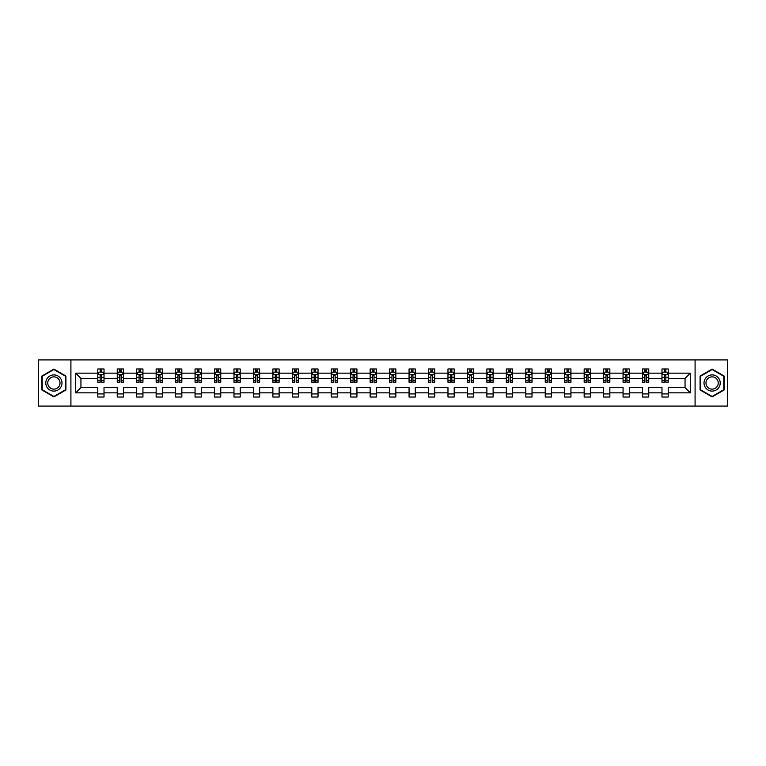 <?xml version="1.0" encoding="UTF-8"?>
<svg xmlns="http://www.w3.org/2000/svg" width="766" height="766" viewBox="0 0 766 766"><rect width="100%" height="100%" fill="white"/><g stroke="black" fill="none" stroke-linecap="round" stroke-linejoin="round"><path stroke-width="1.15" d="M695.088 359.924L38.3 359.924L38.3 406.076L727.7 406.076L727.7 359.924L695.088 359.924L695.088 406.076M668.211 392.853L668.211 387.615L685.053 387.615L690.29 392.853L668.211 392.853L668.211 397.027L661.977 397.027L661.977 392.853L648.754 392.853L648.754 397.027L642.521 397.027L642.521 392.853L629.307 392.853L629.307 397.027L623.064 397.027L623.064 392.853L609.851 392.853L609.851 397.027L603.618 397.027L603.618 392.853L590.394 392.853L590.394 397.027L584.161 397.027L584.161 392.853L570.938 392.853L570.938 397.027L564.705 397.027L564.705 392.853L551.482 392.853L551.482 397.027L545.248 397.027L545.248 392.853L532.025 392.853L532.025 397.027L525.792 397.027L525.792 392.853L512.578 392.853L512.578 397.027L506.336 397.027L506.336 392.853L493.122 392.853L493.122 397.027L486.879 397.027L486.879 392.853L473.666 392.853L473.666 397.027L467.432 397.027L467.432 392.853L454.209 392.853L454.209 397.027L447.976 397.027L447.976 392.853L434.753 392.853L434.753 397.027L428.52 397.027L428.52 392.853L415.296 392.853L415.296 397.027L409.063 397.027L409.063 392.853L395.85 392.853L395.85 397.027L389.607 397.027L389.607 392.853L376.393 392.853L376.393 397.027L370.15 397.027L370.15 392.853L356.937 392.853L356.937 397.027L350.704 397.027L350.704 392.853L337.48 392.853L337.48 397.027L331.247 397.027L331.247 392.853L318.024 392.853L318.024 397.027L311.791 397.027L311.791 392.853L298.568 392.853L298.568 397.027L292.334 397.027L292.334 392.853L279.121 392.853L279.121 397.027L272.878 397.027L272.878 392.853L259.664 392.853L259.664 397.027L253.422 397.027L253.422 392.853L240.208 392.853L240.208 397.027L233.975 397.027L233.975 392.853L220.752 392.853L220.752 397.027L214.518 397.027L214.518 392.853L201.295 392.853L201.295 397.027L195.062 397.027L195.062 392.853L181.839 392.853L181.839 397.027L175.606 397.027L175.606 392.853L162.382 392.853L162.382 397.027L156.149 397.027L156.149 392.853L142.936 392.853L142.936 397.027L136.693 397.027L136.693 392.853L123.479 392.853L123.479 397.027L117.246 397.027L117.246 392.853L104.023 392.853L104.023 397.027L97.789 397.027L97.789 392.853L75.71 392.853L75.71 373.147L97.789 373.147L97.789 368.973L104.023 368.973L104.023 373.147L117.246 373.147L117.246 368.973L123.479 368.973L123.479 373.147L136.693 373.147L136.693 368.973L142.936 368.973L142.936 373.147L156.149 373.147L156.149 368.973L162.382 368.973L162.382 373.147L175.606 373.147L175.606 368.973L181.839 368.973L181.839 373.147L195.062 373.147L195.062 368.973L201.295 368.973L201.295 373.147L214.518 373.147L214.518 368.973L220.752 368.973L220.752 373.147L233.975 373.147L233.975 368.973L240.208 368.973L240.208 373.147L253.422 373.147L253.422 368.973L259.664 368.973L259.664 373.147L272.878 373.147L272.878 368.973L279.121 368.973L279.121 373.147L292.334 373.147L292.334 368.973L298.568 368.973L298.568 373.147L311.791 373.147L311.791 368.973L318.024 368.973L318.024 373.147L331.247 373.147L331.247 368.973L337.48 368.973L337.48 373.147L350.704 373.147L350.704 368.973L356.937 368.973L356.937 373.147L370.15 373.147L370.15 368.973L376.393 368.973L376.393 373.147L389.607 373.147L389.607 368.973L395.85 368.973L395.85 373.147L409.063 373.147L409.063 368.973L415.296 368.973L415.296 373.147L428.52 373.147L428.52 368.973L434.753 368.973L434.753 373.147L447.976 373.147L447.976 368.973L454.209 368.973L454.209 373.147L467.432 373.147L467.432 368.973L473.666 368.973L473.666 373.147L486.879 373.147L486.879 368.973L493.122 368.973L493.122 373.147L506.336 373.147L506.336 368.973L512.578 368.973L512.578 373.147L525.792 373.147L525.792 368.973L532.025 368.973L532.025 373.147L545.248 373.147L545.248 368.973L551.482 368.973L551.482 373.147L564.705 373.147L564.705 368.973L570.938 368.973L570.938 373.147L584.161 373.147L584.161 368.973L590.394 368.973L590.394 373.147L603.618 373.147L603.618 368.973L609.851 368.973L609.851 373.147L623.064 373.147L623.064 368.973L629.307 368.973L629.307 373.147L642.521 373.147L642.521 368.973L648.754 368.973L648.754 373.147L661.977 373.147L661.977 368.973L668.211 368.973L668.211 373.147L690.29 373.147L690.29 392.853M70.912 406.076L70.912 359.924M661.977 373.147L661.977 378.385L648.754 378.385L648.754 373.147M648.754 392.853L648.754 387.615L661.977 387.615L661.977 392.853M642.521 373.147L642.521 378.385L629.307 378.385L629.307 373.147M629.307 392.853L629.307 387.615L642.521 387.615L642.521 392.853M623.064 373.147L623.064 378.385L609.851 378.385L609.851 373.147M609.851 392.853L609.851 387.615L623.064 387.615L623.064 392.853M603.618 373.147L603.618 378.385L590.394 378.385L590.394 373.147M590.394 392.853L590.394 387.615L603.618 387.615L603.618 392.853M584.161 373.147L584.161 378.385L570.938 378.385L570.938 373.147M570.938 392.853L570.938 387.615L584.161 387.615L584.161 392.853M564.705 373.147L564.705 378.385L551.482 378.385L551.482 373.147M551.482 392.853L551.482 387.615L564.705 387.615L564.705 392.853M545.248 373.147L545.248 378.385L532.025 378.385L532.025 373.147M532.025 392.853L532.025 387.615L545.248 387.615L545.248 392.853M525.792 373.147L525.792 378.385L512.578 378.385L512.578 373.147M512.578 392.853L512.578 387.615L525.792 387.615L525.792 392.853M506.336 373.147L506.336 378.385L493.122 378.385L493.122 373.147M493.122 392.853L493.122 387.615L506.336 387.615L506.336 392.853M486.879 373.147L486.879 378.385L473.666 378.385L473.666 373.147M473.666 392.853L473.666 387.615L486.879 387.615L486.879 392.853M467.432 373.147L467.432 378.385L454.209 378.385L454.209 373.147M454.209 392.853L454.209 387.615L467.432 387.615L467.432 392.853M447.976 373.147L447.976 378.385L434.753 378.385L434.753 373.147M434.753 392.853L434.753 387.615L447.976 387.615L447.976 392.853M428.52 373.147L428.52 378.385L415.296 378.385L415.296 373.147M415.296 392.853L415.296 387.615L428.52 387.615L428.52 392.853M409.063 373.147L409.063 378.385L395.85 378.385L395.85 373.147M395.85 392.853L395.85 387.615L409.063 387.615L409.063 392.853M389.607 373.147L389.607 378.385L376.393 378.385L376.393 373.147M376.393 392.853L376.393 387.615L389.607 387.615L389.607 392.853M370.15 373.147L370.15 378.385L356.937 378.385L356.937 373.147M356.937 392.853L356.937 387.615L370.15 387.615L370.15 392.853M350.704 373.147L350.704 378.385L337.48 378.385L337.48 373.147M337.48 392.853L337.48 387.615L350.704 387.615L350.704 392.853M331.247 373.147L331.247 378.385L318.024 378.385L318.024 373.147M318.024 392.853L318.024 387.615L331.247 387.615L331.247 392.853M311.791 373.147L311.791 378.385L298.568 378.385L298.568 373.147M298.568 392.853L298.568 387.615L311.791 387.615L311.791 392.853M292.334 373.147L292.334 378.385L279.121 378.385L279.121 373.147M279.121 392.853L279.121 387.615L292.334 387.615L292.334 392.853M272.878 373.147L272.878 378.385L259.664 378.385L259.664 373.147M259.664 392.853L259.664 387.615L272.878 387.615L272.878 392.853M253.422 373.147L253.422 378.385L240.208 378.385L240.208 373.147M240.208 392.853L240.208 387.615L253.422 387.615L253.422 392.853M233.975 373.147L233.975 378.385L220.752 378.385L220.752 373.147M220.752 392.853L220.752 387.615L233.975 387.615L233.975 392.853M214.518 373.147L214.518 378.385L201.295 378.385L201.295 373.147M201.295 392.853L201.295 387.615L214.518 387.615L214.518 392.853M195.062 373.147L195.062 378.385L181.839 378.385L181.839 373.147M181.839 392.853L181.839 387.615L195.062 387.615L195.062 392.853M175.606 373.147L175.606 378.385L162.382 378.385L162.382 373.147M162.382 392.853L162.382 387.615L175.606 387.615L175.606 392.853M156.149 373.147L156.149 378.385L142.936 378.385L142.936 373.147M142.936 392.853L142.936 387.615L156.149 387.615L156.149 392.853M136.693 373.147L136.693 378.385L123.479 378.385L123.479 373.147M123.479 392.853L123.479 387.615L136.693 387.615L136.693 392.853M117.246 373.147L117.246 378.385L104.023 378.385L104.023 373.147M104.023 392.853L104.023 387.615L117.246 387.615L117.246 392.853M97.789 373.147L97.789 378.385L80.947 378.385L80.947 387.615L97.789 387.615L97.789 392.853M75.71 373.147L80.947 378.385M685.053 387.615L685.053 378.385L668.211 378.385L668.211 373.147M664.352 372.085L665.846 372.085M644.895 372.085L646.389 372.085M625.439 372.085L626.933 372.085M605.983 372.085L607.476 372.085M586.526 372.085L588.02 372.085M567.07 372.085L568.573 372.085M547.613 372.085L549.117 372.085M528.167 372.085L529.66 372.085M508.71 372.085L510.204 372.085M489.254 372.085L490.747 372.085M469.797 372.085L471.291 372.085M450.341 372.085L451.844 372.085M430.885 372.085L432.388 372.085M411.438 372.085L412.931 372.085M391.981 372.085L393.475 372.085M372.525 372.085L374.019 372.085M353.069 372.085L354.562 372.085M333.612 372.085L335.115 372.085M314.156 372.085L315.659 372.085M294.709 372.085L296.203 372.085M275.253 372.085L276.746 372.085M255.796 372.085L257.29 372.085M236.34 372.085L237.833 372.085M216.883 372.085L218.387 372.085M197.427 372.085L198.93 372.085M177.98 372.085L179.474 372.085M158.524 372.085L160.017 372.085M139.067 372.085L140.561 372.085M119.611 372.085L121.105 372.085M100.154 372.085L101.648 372.085M97.789 393.916L104.023 393.916M117.246 393.916L123.479 393.916M136.693 393.916L142.936 393.916M156.149 393.916L162.382 393.916M175.606 393.916L181.839 393.916M195.062 393.916L201.295 393.916M214.518 393.916L220.752 393.916M233.975 393.916L240.208 393.916M253.422 393.916L259.664 393.916M272.878 393.916L279.121 393.916M292.334 393.916L298.568 393.916M311.791 393.916L318.024 393.916M331.247 393.916L337.48 393.916M350.704 393.916L356.937 393.916M370.15 393.916L376.393 393.916M389.607 393.916L395.85 393.916M409.063 393.916L415.296 393.916M428.52 393.916L434.753 393.916M447.976 393.916L454.209 393.916M467.432 393.916L473.666 393.916M486.879 393.916L493.122 393.916M506.336 393.916L512.578 393.916M525.792 393.916L532.025 393.916M545.248 393.916L551.482 393.916M564.705 393.916L570.938 393.916M584.161 393.916L590.394 393.916M603.618 393.916L609.851 393.916M623.064 393.916L629.307 393.916M642.521 393.916L648.754 393.916M661.977 393.916L668.211 393.916M80.947 387.615L75.71 392.853M690.29 373.147L685.053 378.385M65.924 376.049L53.888 369.107L41.852 376.049L41.852 389.951L53.888 396.893L65.924 389.951L65.924 376.049M700.076 376.049L700.076 389.951L712.112 396.893L724.148 389.951L724.148 376.049L712.112 369.107L700.076 376.049M101.648 370.591L100.154 370.591M98.958 372.295L97.789 372.295L97.789 368.973L100.154 368.973L100.154 372.152M97.789 380.692L97.789 382.253L100.154 382.253L100.154 380.692L97.789 380.692L97.789 378.385M104.023 378.385L104.023 382.253L101.648 382.253L101.648 375.579L100.154 375.579L100.154 380.692M102.855 372.295L104.023 372.295L104.023 368.973L101.648 368.973L101.648 372.152M104.023 374.641L102.778 372.152L99.034 372.152L97.789 374.641M121.105 370.591L119.611 370.591M118.414 372.295L117.246 372.295L117.246 368.973L119.611 368.973L119.611 372.152M117.246 380.692L117.246 382.253L119.611 382.253L119.611 380.692L117.246 380.692L117.246 378.385M123.479 378.385L123.479 382.253L121.105 382.253L121.105 375.579L119.611 375.579L119.611 380.692M122.301 372.295L123.479 372.295L123.479 368.973L121.105 368.973L121.105 372.152M123.479 374.641L122.234 372.152L118.491 372.152L117.246 374.641M140.561 370.591L139.067 370.591M137.87 372.295L136.693 372.295L136.693 368.973L139.067 368.973L139.067 372.152M136.693 380.692L136.693 382.253L139.067 382.253L139.067 380.692L136.693 380.692L136.693 378.385M142.936 378.385L142.936 382.253L140.561 382.253L140.561 375.579L139.067 375.579L139.067 380.692M141.758 372.295L142.936 372.295L142.936 368.973L140.561 368.973L140.561 372.152M142.936 374.641L141.681 372.152L137.947 372.152L136.693 374.641M46.87 378.95A8.11 8.11 0 0 0 49.838 390.018A8.11 8.11 0 0 0 60.907 387.05A8.11 8.11 0 0 0 57.938 375.982A8.11 8.11 0 0 0 46.87 378.95M48.574 379.936A6.138 6.138 0 0 0 50.824 388.314A6.138 6.138 0 0 0 59.202 386.064A6.138 6.138 0 0 0 56.962 377.686A6.138 6.138 0 0 0 48.574 379.936M65.55 376.269L65.55 389.731L53.888 396.462L42.226 389.731L42.226 376.269L53.888 369.538L65.55 376.269M705.093 378.95A8.11 8.11 0 0 0 708.062 390.018A8.11 8.11 0 0 0 719.13 387.05A8.11 8.11 0 0 0 716.162 375.982A8.11 8.11 0 0 0 705.093 378.95M706.798 379.936A6.138 6.138 0 0 0 709.038 388.314A6.138 6.138 0 0 0 717.426 386.064A6.138 6.138 0 0 0 715.176 377.686A6.138 6.138 0 0 0 706.798 379.936M723.774 376.269L723.774 389.731L712.112 396.462L700.45 389.731L700.45 376.269L712.112 369.538L723.774 376.269M160.017 370.591L158.524 370.591M157.327 372.295L156.149 372.295L156.149 368.973L158.524 368.973L158.524 372.152M156.149 380.692L156.149 382.253L158.524 382.253L158.524 380.692L156.149 380.692L156.149 378.385M162.382 378.385L162.382 382.253L160.017 382.253L160.017 375.579L158.524 375.579L158.524 380.692M161.214 372.295L162.382 372.295L162.382 368.973L160.017 368.973L160.017 372.152M162.382 374.641L161.138 372.152L157.394 372.152L156.149 374.641M179.474 370.591L177.98 370.591M176.783 372.295L175.606 372.295L175.606 368.973L177.98 368.973L177.98 372.152M175.606 380.692L175.606 382.253L177.98 382.253L177.98 380.692L175.606 380.692L175.606 378.385M181.839 378.385L181.839 382.253L179.474 382.253L179.474 375.579L177.98 375.579L177.98 380.692M180.671 372.295L181.839 372.295L181.839 368.973L179.474 368.973L179.474 372.152M181.839 374.641L180.594 372.152L176.85 372.152L175.606 374.641M198.93 370.591L197.427 370.591M196.23 372.295L195.062 372.295L195.062 368.973L197.427 368.973L197.427 372.152M195.062 380.692L195.062 382.253L197.427 382.253L197.427 380.692L195.062 380.692L195.062 378.385M201.295 378.385L201.295 382.253L198.93 382.253L198.93 375.579L197.427 375.579L197.427 380.692M200.127 372.295L201.295 372.295L201.295 368.973L198.93 368.973L198.93 372.152M201.295 374.641L200.05 372.152L196.307 372.152L195.062 374.641M218.387 370.591L216.883 370.591M215.686 372.295L214.518 372.295L214.518 368.973L216.883 368.973L216.883 372.152M214.518 380.692L214.518 382.253L216.883 382.253L216.883 380.692L214.518 380.692L214.518 378.385M220.752 378.385L220.752 382.253L218.387 382.253L218.387 375.579L216.883 375.579L216.883 380.692M219.583 372.295L220.752 372.295L220.752 368.973L218.387 368.973L218.387 372.152M220.752 374.641L219.507 372.152L215.763 372.152L214.518 374.641M237.833 370.591L236.34 370.591M235.143 372.295L233.975 372.295L233.975 368.973L236.34 368.973L236.34 372.152M233.975 380.692L233.975 382.253L236.34 382.253L236.34 380.692L233.975 380.692L233.975 378.385M240.208 378.385L240.208 382.253L237.833 382.253L237.833 375.579L236.34 375.579L236.34 380.692M239.03 372.295L240.208 372.295L240.208 368.973L237.833 368.973L237.833 372.152M240.208 374.641L238.963 372.152L235.219 372.152L233.975 374.641M257.29 370.591L255.796 370.591M254.599 372.295L253.422 372.295L253.422 368.973L255.796 368.973L255.796 372.152M253.422 380.692L253.422 382.253L255.796 382.253L255.796 380.692L253.422 380.692L253.422 378.385M259.664 378.385L259.664 382.253L257.29 382.253L257.29 375.579L255.796 375.579L255.796 380.692M258.487 372.295L259.664 372.295L259.664 368.973L257.29 368.973L257.29 372.152M259.664 374.641L258.41 372.152L254.676 372.152L253.422 374.641M276.746 370.591L275.253 370.591M274.056 372.295L272.878 372.295L272.878 368.973L275.253 368.973L275.253 372.152M272.878 380.692L272.878 382.253L275.253 382.253L275.253 380.692L272.878 380.692L272.878 378.385M279.121 378.385L279.121 382.253L276.746 382.253L276.746 375.579L275.253 375.579L275.253 380.692M277.943 372.295L279.121 372.295L279.121 368.973L276.746 368.973L276.746 372.152M279.121 374.641L277.866 372.152L274.132 372.152L272.878 374.641M296.203 370.591L294.709 370.591M293.512 372.295L292.334 372.295L292.334 368.973L294.709 368.973L294.709 372.152M292.334 380.692L292.334 382.253L294.709 382.253L294.709 380.692L292.334 380.692L292.334 378.385M298.568 378.385L298.568 382.253L296.203 382.253L296.203 375.579L294.709 375.579L294.709 380.692M297.4 372.295L298.568 372.295L298.568 368.973L296.203 368.973L296.203 372.152M298.568 374.641L297.323 372.152L293.579 372.152L292.334 374.641M315.659 370.591L314.156 370.591M312.959 372.295L311.791 372.295L311.791 368.973L314.156 368.973L314.156 372.152M311.791 380.692L311.791 382.253L314.156 382.253L314.156 380.692L311.791 380.692L311.791 378.385M318.024 378.385L318.024 382.253L315.659 382.253L315.659 375.579L314.156 375.579L314.156 380.692M316.856 372.295L318.024 372.295L318.024 368.973L315.659 368.973L315.659 372.152M318.024 374.641L316.779 372.152L313.035 372.152L311.791 374.641M335.115 370.591L333.612 370.591M332.415 372.295L331.247 372.295L331.247 368.973L333.612 368.973L333.612 372.152M331.247 380.692L331.247 382.253L333.612 382.253L333.612 380.692L331.247 380.692L331.247 378.385M337.48 378.385L337.48 382.253L335.115 382.253L335.115 375.579L333.612 375.579L333.612 380.692M336.312 372.295L337.48 372.295L337.48 368.973L335.115 368.973L335.115 372.152M337.48 374.641L336.236 372.152L332.492 372.152L331.247 374.641M354.562 370.591L353.069 370.591M351.872 372.295L350.704 372.295L350.704 368.973L353.069 368.973L353.069 372.152M350.704 380.692L350.704 382.253L353.069 382.253L353.069 380.692L350.704 380.692L350.704 378.385M356.937 378.385L356.937 382.253L354.562 382.253L354.562 375.579L353.069 375.579L353.069 380.692M355.759 372.295L356.937 372.295L356.937 368.973L354.562 368.973L354.562 372.152M356.937 374.641L355.692 372.152L351.948 372.152L350.704 374.641M374.019 370.591L372.525 370.591M371.328 372.295L370.15 372.295L370.15 368.973L372.525 368.973L372.525 372.152M370.15 380.692L370.15 382.253L372.525 382.253L372.525 380.692L370.15 380.692L370.15 378.385M376.393 378.385L376.393 382.253L374.019 382.253L374.019 375.579L372.525 375.579L372.525 380.692M375.216 372.295L376.393 372.295L376.393 368.973L374.019 368.973L374.019 372.152M376.393 374.641L375.139 372.152L371.405 372.152L370.15 374.641M393.475 370.591L391.981 370.591M390.784 372.295L389.607 372.295L389.607 368.973L391.981 368.973L391.981 372.152M389.607 380.692L389.607 382.253L391.981 382.253L391.981 380.692L389.607 380.692L389.607 378.385M395.85 378.385L395.85 382.253L393.475 382.253L393.475 375.579L391.981 375.579L391.981 380.692M394.672 372.295L395.85 372.295L395.85 368.973L393.475 368.973L393.475 372.152M395.85 374.641L394.595 372.152L390.861 372.152L389.607 374.641M412.931 370.591L411.438 370.591M410.241 372.295L409.063 372.295L409.063 368.973L411.438 368.973L411.438 372.152M409.063 380.692L409.063 382.253L411.438 382.253L411.438 380.692L409.063 380.692L409.063 378.385M415.296 378.385L415.296 382.253L412.931 382.253L412.931 375.579L411.438 375.579L411.438 380.692M414.128 372.295L415.296 372.295L415.296 368.973L412.931 368.973L412.931 372.152M415.296 374.641L414.052 372.152L410.308 372.152L409.063 374.641M432.388 370.591L430.885 370.591M429.688 372.295L428.52 372.295L428.52 368.973L430.885 368.973L430.885 372.152M428.52 380.692L428.52 382.253L430.885 382.253L430.885 380.692L428.52 380.692L428.52 378.385M434.753 378.385L434.753 382.253L432.388 382.253L432.388 375.579L430.885 375.579L430.885 380.692M433.585 372.295L434.753 372.295L434.753 368.973L432.388 368.973L432.388 372.152M434.753 374.641L433.508 372.152L429.764 372.152L428.52 374.641M451.844 370.591L450.341 370.591M449.144 372.295L447.976 372.295L447.976 368.973L450.341 368.973L450.341 372.152M447.976 380.692L447.976 382.253L450.341 382.253L450.341 380.692L447.976 380.692L447.976 378.385M454.209 378.385L454.209 382.253L451.844 382.253L451.844 375.579L450.341 375.579L450.341 380.692M453.041 372.295L454.209 372.295L454.209 368.973L451.844 368.973L451.844 372.152M454.209 374.641L452.965 372.152L449.221 372.152L447.976 374.641M471.291 370.591L469.797 370.591M468.601 372.295L467.432 372.295L467.432 368.973L469.797 368.973L469.797 372.152M467.432 380.692L467.432 382.253L469.797 382.253L469.797 380.692L467.432 380.692L467.432 378.385M473.666 378.385L473.666 382.253L471.291 382.253L471.291 375.579L469.797 375.579L469.797 380.692M472.488 372.295L473.666 372.295L473.666 368.973L471.291 368.973L471.291 372.152M473.666 374.641L472.421 372.152L468.677 372.152L467.432 374.641M490.747 370.591L489.254 370.591M488.057 372.295L486.879 372.295L486.879 368.973L489.254 368.973L489.254 372.152M486.879 380.692L486.879 382.253L489.254 382.253L489.254 380.692L486.879 380.692L486.879 378.385M493.122 378.385L493.122 382.253L490.747 382.253L490.747 375.579L489.254 375.579L489.254 380.692M491.944 372.295L493.122 372.295L493.122 368.973L490.747 368.973L490.747 372.152M493.122 374.641L491.868 372.152L488.134 372.152L486.879 374.641M510.204 370.591L508.71 370.591M507.513 372.295L506.336 372.295L506.336 368.973L508.71 368.973L508.71 372.152M506.336 380.692L506.336 382.253L508.71 382.253L508.71 380.692L506.336 380.692L506.336 378.385M512.578 378.385L512.578 382.253L510.204 382.253L510.204 375.579L508.71 375.579L508.71 380.692M511.401 372.295L512.578 372.295L512.578 368.973L510.204 368.973L510.204 372.152M512.578 374.641L511.324 372.152L507.59 372.152L506.336 374.641M529.66 370.591L528.167 370.591M526.97 372.295L525.792 372.295L525.792 368.973L528.167 368.973L528.167 372.152M525.792 380.692L525.792 382.253L528.167 382.253L528.167 380.692L525.792 380.692L525.792 378.385M532.025 378.385L532.025 382.253L529.66 382.253L529.66 375.579L528.167 375.579L528.167 380.692M530.857 372.295L532.025 372.295L532.025 368.973L529.66 368.973L529.66 372.152M532.025 374.641L530.781 372.152L527.037 372.152L525.792 374.641M549.117 370.591L547.613 370.591M546.417 372.295L545.248 372.295L545.248 368.973L547.613 368.973L547.613 372.152M545.248 380.692L545.248 382.253L547.613 382.253L547.613 380.692L545.248 380.692L545.248 378.385M551.482 378.385L551.482 382.253L549.117 382.253L549.117 375.579L547.613 375.579L547.613 380.692M550.314 372.295L551.482 372.295L551.482 368.973L549.117 368.973L549.117 372.152M551.482 374.641L550.237 372.152L546.493 372.152L545.248 374.641M568.573 370.591L567.07 370.591M565.873 372.295L564.705 372.295L564.705 368.973L567.07 368.973L567.07 372.152M564.705 380.692L564.705 382.253L567.07 382.253L567.07 380.692L564.705 380.692L564.705 378.385M570.938 378.385L570.938 382.253L568.573 382.253L568.573 375.579L567.07 375.579L567.07 380.692M569.77 372.295L570.938 372.295L570.938 368.973L568.573 368.973L568.573 372.152M570.938 374.641L569.693 372.152L565.95 372.152L564.705 374.641M588.02 370.591L586.526 370.591M585.329 372.295L584.161 372.295L584.161 368.973L586.526 368.973L586.526 372.152M584.161 380.692L584.161 382.253L586.526 382.253L586.526 380.692L584.161 380.692L584.161 378.385M590.394 378.385L590.394 382.253L588.02 382.253L588.02 375.579L586.526 375.579L586.526 380.692M589.217 372.295L590.394 372.295L590.394 368.973L588.02 368.973L588.02 372.152M590.394 374.641L589.15 372.152L585.406 372.152L584.161 374.641M607.476 370.591L605.983 370.591M604.786 372.295L603.618 372.295L603.618 368.973L605.983 368.973L605.983 372.152M603.618 380.692L603.618 382.253L605.983 382.253L605.983 380.692L603.618 380.692L603.618 378.385M609.851 378.385L609.851 382.253L607.476 382.253L607.476 375.579L605.983 375.579L605.983 380.692M608.673 372.295L609.851 372.295L609.851 368.973L607.476 368.973L607.476 372.152M609.851 374.641L608.606 372.152L604.862 372.152L603.618 374.641M626.933 370.591L625.439 370.591M624.242 372.295L623.064 372.295L623.064 368.973L625.439 368.973L625.439 372.152M623.064 380.692L623.064 382.253L625.439 382.253L625.439 380.692L623.064 380.692L623.064 378.385M629.307 378.385L629.307 382.253L626.933 382.253L626.933 375.579L625.439 375.579L625.439 380.692M628.13 372.295L629.307 372.295L629.307 368.973L626.933 368.973L626.933 372.152M629.307 374.641L628.053 372.152L624.319 372.152L623.064 374.641M646.389 370.591L644.895 370.591M643.699 372.295L642.521 372.295L642.521 368.973L644.895 368.973L644.895 372.152M642.521 380.692L642.521 382.253L644.895 382.253L644.895 380.692L642.521 380.692L642.521 378.385M648.754 378.385L648.754 382.253L646.389 382.253L646.389 375.579L644.895 375.579L644.895 380.692M647.586 372.295L648.754 372.295L648.754 368.973L646.389 368.973L646.389 372.152M648.754 374.641L647.509 372.152L643.766 372.152L642.521 374.641M665.846 370.591L664.352 370.591M663.145 372.295L661.977 372.295L661.977 368.973L664.352 368.973L664.352 372.152M661.977 380.692L661.977 382.253L664.352 382.253L664.352 380.692L661.977 380.692L661.977 378.385M668.211 378.385L668.211 382.253L665.846 382.253L665.846 375.579L664.352 375.579L664.352 380.692M667.042 372.295L668.211 372.295L668.211 368.973L665.846 368.973L665.846 372.152M668.211 374.641L666.966 372.152L663.222 372.152L661.977 374.641M103.994 374.584L97.818 374.584M104.023 380.692L101.648 380.692M100.154 377.341L97.789 377.341M104.023 377.341L101.648 377.341M101.648 371.386L100.154 371.386M123.45 374.584L117.275 374.584M123.479 380.692L121.105 380.692M119.611 377.341L117.246 377.341M123.479 377.341L121.105 377.341M121.105 371.386L119.611 371.386M142.897 374.584L136.731 374.584M142.936 380.692L140.561 380.692M139.067 377.341L136.693 377.341M142.936 377.341L140.561 377.341M140.561 371.386L139.067 371.386M162.354 374.584L156.187 374.584M162.382 380.692L160.017 380.692M158.524 377.341L156.149 377.341M162.382 377.341L160.017 377.341M160.017 371.386L158.524 371.386M181.81 374.584L175.634 374.584M181.839 380.692L179.474 380.692M177.98 377.341L175.606 377.341M181.839 377.341L179.474 377.341M179.474 371.386L177.98 371.386M201.266 374.584L195.091 374.584M201.295 380.692L198.93 380.692M197.427 377.341L195.062 377.341M201.295 377.341L198.93 377.341M198.93 371.386L197.427 371.386M220.723 374.584L214.547 374.584M220.752 380.692L218.387 380.692M216.883 377.341L214.518 377.341M220.752 377.341L218.387 377.341M218.387 371.386L216.883 371.386M240.179 374.584L234.003 374.584M240.208 380.692L237.833 380.692M236.34 377.341L233.975 377.341M240.208 377.341L237.833 377.341M237.833 371.386L236.34 371.386M259.626 374.584L253.46 374.584M259.664 380.692L257.29 380.692M255.796 377.341L253.422 377.341M259.664 377.341L257.29 377.341M257.29 371.386L255.796 371.386M279.083 374.584L272.916 374.584M279.121 380.692L276.746 380.692M275.253 377.341L272.878 377.341M279.121 377.341L276.746 377.341M276.746 371.386L275.253 371.386M298.539 374.584L292.363 374.584M298.568 380.692L296.203 380.692M294.709 377.341L292.334 377.341M298.568 377.341L296.203 377.341M296.203 371.386L294.709 371.386M317.995 374.584L311.819 374.584M318.024 380.692L315.659 380.692M314.156 377.341L311.791 377.341M318.024 377.341L315.659 377.341M315.659 371.386L314.156 371.386M337.452 374.584L331.276 374.584M337.48 380.692L335.115 380.692M333.612 377.341L331.247 377.341M337.48 377.341L335.115 377.341M335.115 371.386L333.612 371.386M356.908 374.584L350.732 374.584M356.937 380.692L354.562 380.692M353.069 377.341L350.704 377.341M356.937 377.341L354.562 377.341M354.562 371.386L353.069 371.386M376.355 374.584L370.189 374.584M376.393 380.692L374.019 380.692M372.525 377.341L370.15 377.341M376.393 377.341L374.019 377.341M374.019 371.386L372.525 371.386M395.811 374.584L389.645 374.584M395.85 380.692L393.475 380.692M391.981 377.341L389.607 377.341M395.85 377.341L393.475 377.341M393.475 371.386L391.981 371.386M415.268 374.584L409.092 374.584M415.296 380.692L412.931 380.692M411.438 377.341L409.063 377.341M415.296 377.341L412.931 377.341M412.931 371.386L411.438 371.386M434.724 374.584L428.548 374.584M434.753 380.692L432.388 380.692M430.885 377.341L428.52 377.341M434.753 377.341L432.388 377.341M432.388 371.386L430.885 371.386M454.181 374.584L448.005 374.584M454.209 380.692L451.844 380.692M450.341 377.341L447.976 377.341M454.209 377.341L451.844 377.341M451.844 371.386L450.341 371.386M473.637 374.584L467.461 374.584M473.666 380.692L471.291 380.692M469.797 377.341L467.432 377.341M473.666 377.341L471.291 377.341M471.291 371.386L469.797 371.386M493.084 374.584L486.917 374.584M493.122 380.692L490.747 380.692M489.254 377.341L486.879 377.341M493.122 377.341L490.747 377.341M490.747 371.386L489.254 371.386M512.54 374.584L506.374 374.584M512.578 380.692L510.204 380.692M508.71 377.341L506.336 377.341M512.578 377.341L510.204 377.341M510.204 371.386L508.71 371.386M531.997 374.584L525.821 374.584M532.025 380.692L529.66 380.692M528.167 377.341L525.792 377.341M532.025 377.341L529.66 377.341M529.66 371.386L528.167 371.386M551.453 374.584L545.277 374.584M551.482 380.692L549.117 380.692M547.613 377.341L545.248 377.341M551.482 377.341L549.117 377.341M549.117 371.386L547.613 371.386M570.909 374.584L564.733 374.584M570.938 380.692L568.573 380.692M567.07 377.341L564.705 377.341M570.938 377.341L568.573 377.341M568.573 371.386L567.07 371.386M590.366 374.584L584.19 374.584M590.394 380.692L588.02 380.692M586.526 377.341L584.161 377.341M590.394 377.341L588.02 377.341M588.02 371.386L586.526 371.386M609.813 374.584L603.646 374.584M609.851 380.692L607.476 380.692M605.983 377.341L603.618 377.341M609.851 377.341L607.476 377.341M607.476 371.386L605.983 371.386M629.269 374.584L623.103 374.584M629.307 380.692L626.933 380.692M625.439 377.341L623.064 377.341M629.307 377.341L626.933 377.341M626.933 371.386L625.439 371.386M648.725 374.584L642.55 374.584M648.754 380.692L646.389 380.692M644.895 377.341L642.521 377.341M648.754 377.341L646.389 377.341M646.389 371.386L644.895 371.386M668.182 374.584L662.006 374.584M668.211 380.692L665.846 380.692M664.352 377.341L661.977 377.341M668.211 377.341L665.846 377.341M665.846 371.386L664.352 371.386"/></g></svg>
